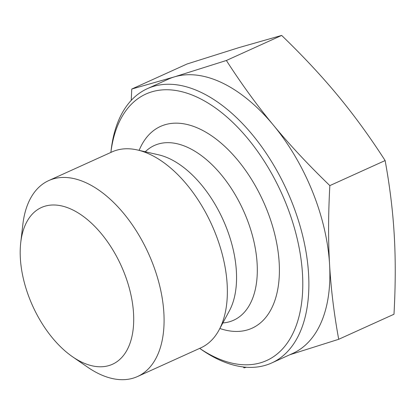 <?xml version="1.0" encoding="UTF-8"?>
<svg xmlns="http://www.w3.org/2000/svg" width="415" height="415" viewBox="0 0 415 415"><rect width="100%" height="100%" fill="white"/><g stroke="black" fill="none" stroke-linecap="round" stroke-linejoin="round"><path stroke-width="0.62" d="M131.223 100.404L131.768 89.038L174.378 76.884A150.583 85.075 -114.4 0 0 168.391 79.13L147.377 88.654A150.583 85.075 -114.4 0 0 111.173 149.893L110.878 152.429A146.282 82.642 65.6 0 1 218.129 109.908A146.282 82.642 65.6 0 1 302.343 295.765A146.282 82.642 65.6 0 1 199.667 348.367L201.763 349.819A150.583 85.075 -114.4 0 0 271.675 362.975A150.583 85.075 -114.4 0 0 287.014 190.703A150.583 85.075 -114.4 0 0 147.377 88.654M226.372 60.481C241.566 84.089 257.248 105.654 273.418 125.169A150.583 85.075 -114.4 0 0 174.378 76.884L226.372 60.481L281.661 35.431L239.045 47.58L187.051 63.988L131.768 89.038M273.418 125.169C289.546 144.705 308.355 164.854 329.842 185.609C328.265 214.28 328.177 240.601 329.583 264.578A150.583 85.075 -114.4 0 0 273.418 125.169M271.675 362.975L292.694 353.45A150.583 85.075 -114.4 0 0 329.583 264.578C330.947 288.57 333.987 313.475 338.702 339.294L289.805 354.758M246.334 367.249L244.093 367.851L243.164 366.943M329.842 185.609L385.13 160.558C369.931 136.95 354.249 115.386 338.085 95.87C321.957 76.334 303.147 56.186 281.661 35.431M338.702 339.294L393.991 314.243C395.562 285.572 395.651 259.251 394.25 235.274C392.886 211.282 389.846 186.376 385.13 160.558M139.134 150.355A110.784 62.592 65.6 0 1 263.302 201.446A110.784 62.592 65.6 0 1 219.851 328.488M72.516 356.744L87.575 367.135A107.558 60.766 -114.4 0 0 98.599 373.63A107.558 60.766 -114.4 0 0 137.51 376.53A107.558 60.766 -114.4 0 0 148.471 253.482A107.558 60.766 -114.4 0 0 48.726 180.587A107.558 60.766 -114.4 0 0 22.867 224.333L20.75 242.5A86.045 48.612 65.6 0 1 80.806 214.628A86.045 48.612 65.6 0 1 133.713 318.928A86.045 48.612 65.6 0 1 81.34 361.937A86.045 48.612 65.6 0 1 72.516 356.744A86.045 48.612 65.6 0 1 20.75 242.5M48.726 180.587L112.008 151.916A107.558 60.766 65.6 0 1 137.51 149.981A107.558 60.766 65.6 0 1 211.754 224.806A107.558 60.766 65.6 0 1 219.063 329.961A107.558 60.766 65.6 0 1 200.798 347.858L137.51 376.53M145.271 151.76A95.938 54.204 65.6 0 1 243.377 210.472A95.938 54.204 65.6 0 1 222.839 322.948M137.51 149.981L158.675 154.837A93.23 52.674 65.6 0 1 223.031 219.696A93.23 52.674 65.6 0 1 229.365 310.845L219.063 329.961"/></g></svg>
